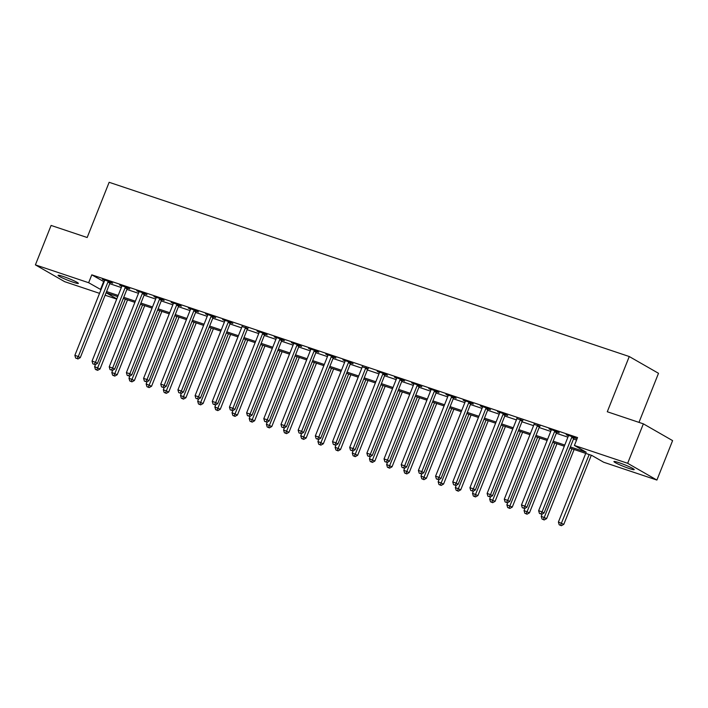<?xml version="1.0" encoding="UTF-8"?>
<svg xmlns="http://www.w3.org/2000/svg" width="708" height="708" viewBox="0 0 708 708"><rect width="100%" height="100%" fill="white"/><g stroke="black" fill="none" stroke-linecap="round" stroke-linejoin="round"><path stroke-width="1.06" d="M63.171 276.465A10.912 0.974 21.7 0 1 73.464 280.536A10.912 0.974 21.7 0 1 78.367 283.404A10.912 0.974 21.7 0 1 73.287 282.271A10.912 0.974 21.7 0 1 62.994 278.2A10.912 0.974 21.7 0 1 58.091 275.332A10.912 0.974 21.7 0 1 63.171 276.465M619.013 462.678A10.912 0.974 21.7 0 1 629.306 466.74A10.912 0.974 21.7 0 1 634.209 469.608A10.912 0.974 21.7 0 1 629.129 468.475A10.912 0.974 21.7 0 1 618.836 464.413A10.912 0.974 21.7 0 1 613.933 461.545A10.912 0.974 21.7 0 1 619.013 462.678M638.979 422.375L658.502 373.302L629.262 356.531L109.147 182.292L87.172 237.516L51.1 225.436L35.4 264.881L88.65 282.722L100.996 289.687M629.262 356.531L607.287 411.755L643.36 423.844L672.6 440.615L656.9 480.059L603.65 462.227L591.8 455.421L569.887 448.084M116.723 299.103L105.12 295.218M99.545 293.351L64.64 281.66L35.4 264.881M570.356 446.916L586.268 452.253L574.409 445.456L577.551 437.562L91.792 274.837L104.138 281.802M109.713 283.669L121.316 287.554M126.891 289.422L138.494 293.307M144.069 295.174L155.672 299.059M161.247 300.927L172.849 304.812M178.425 306.688L190.027 310.573M195.603 312.44L207.196 316.326M212.781 318.193L224.374 322.078M229.958 323.945L241.552 327.831M247.127 329.698L258.73 333.583M264.305 335.459L275.908 339.344M281.483 341.212L293.085 345.097M298.661 346.964L310.263 350.849M315.839 352.717L327.441 356.602M333.017 358.469L344.619 362.354M350.195 364.222L361.797 368.116M367.372 369.983L378.966 373.868M384.55 375.736L396.144 379.621M401.719 381.488L413.322 385.373M418.897 387.241L430.499 391.126M436.075 392.993L447.677 396.887M453.253 398.754L464.855 402.64M470.431 404.507L482.033 408.392M487.608 410.259L499.211 414.145M504.786 416.012L516.389 419.897M521.964 421.764L533.558 425.658M539.142 427.526L550.736 431.411M556.311 433.278L567.913 437.163M573.489 439.031L576.56 440.057M574.17 437.801L576.409 438.544L574.436 437.411L566.188 434.65L568.391 435.863M557.001 432.048L559.231 432.792L557.258 431.659L549.01 428.898L551.213 430.11M539.823 426.287L534.036 424.349M522.646 420.534L516.858 418.596M505.468 414.782L507.698 415.534L505.724 414.401L497.485 411.631L499.68 412.844M488.29 409.029L490.529 409.773L488.547 408.64L480.307 405.879L482.502 407.091M471.112 403.277L473.351 404.02L471.369 402.887L463.129 400.126L465.324 401.339M453.934 397.515L456.173 398.268L454.2 397.135L445.952 394.374L448.155 395.577M436.756 391.763L438.995 392.515L437.022 391.382L428.774 388.621L430.977 389.825M419.579 386.01L421.818 386.763L419.844 385.63L411.596 382.86L413.799 384.072M402.409 380.258L404.64 381.001L402.666 379.869L394.418 377.107L396.622 378.32M385.232 374.505L387.462 375.249L385.488 374.116L377.24 371.355L379.444 372.567M368.054 368.744L362.266 366.806M350.876 362.992L353.106 363.744L351.133 362.611L342.893 359.85L345.088 361.053M333.698 357.239L335.937 357.991L333.955 356.859L325.715 354.089L327.91 355.301M316.52 351.487L318.759 352.23L316.777 351.097L308.538 348.336L310.732 349.548M299.342 345.734L301.581 346.478L299.608 345.345L291.36 342.584L293.563 343.796M282.165 339.973L284.404 340.725L282.43 339.592L274.182 336.831L276.386 338.035M264.987 334.22L267.226 334.973L265.252 333.84L257.004 331.079L259.208 332.282M247.818 328.468L242.03 326.53M230.64 322.715L232.87 323.459L230.896 322.326L222.648 319.565L224.852 320.777M213.462 316.963L215.692 317.706L213.719 316.573L205.47 313.812L207.674 315.025M196.284 311.201L198.514 311.954L196.541 310.821L188.301 308.06L190.496 309.263M179.106 305.449L181.345 306.201L179.363 305.068L171.124 302.307L173.318 303.511M161.928 299.696L164.167 300.449L162.185 299.316L153.946 296.555L156.141 297.758M144.751 293.944L146.99 294.687L145.007 293.555L136.768 290.793L138.963 292.006M127.573 288.191L129.812 288.935L127.838 287.802L119.59 285.041L121.794 286.253M110.395 282.43L112.634 283.182L110.66 282.049L102.412 279.288L104.616 280.501M643.36 423.844L627.66 463.289L656.9 480.059M91.792 274.837L88.65 282.722M574.409 445.456L627.66 463.289M106.581 291.554L118.174 295.44M123.75 297.307L135.352 301.201M140.927 303.068L152.53 306.953M158.105 308.821L169.708 312.706M175.283 314.573L186.885 318.458M192.461 320.326L204.063 324.211M209.639 326.078L221.241 329.972M226.817 331.84L238.41 335.725M243.994 337.592L255.588 341.477M261.172 343.345L272.766 347.23M278.341 349.097L289.944 352.982M295.519 354.85L307.122 358.735M312.697 360.611L324.299 364.496M329.875 366.363L341.477 370.249M347.053 372.116L358.655 376.001M364.231 377.868L375.833 381.754M381.408 383.621L393.011 387.506M398.586 389.382L410.18 393.267M415.764 395.135L427.358 399.02M432.933 400.887L444.536 404.772M450.111 406.64L461.713 410.525M467.289 412.392L478.891 416.277M484.467 418.154L496.069 422.039M501.645 423.906L513.247 427.791M518.822 429.659L530.425 433.544M536 435.411L547.603 439.296M553.178 441.164L564.772 445.049M106.103 292.74L116.811 298.873M564.311 446.217L552.709 442.332M547.134 440.464L535.531 436.579M529.956 434.712L518.362 430.818M512.778 428.951L501.184 425.066M495.609 423.198L484.006 419.313M478.431 417.446L466.829 413.56M461.253 411.693L449.651 407.808M444.075 405.941L432.473 402.055M426.897 400.179L415.295 396.294M409.72 394.427L398.117 390.542M392.542 388.674L380.939 384.789M375.364 382.922L363.77 379.037M358.186 377.169L346.593 373.284M341.008 371.408L329.415 367.523M323.839 365.655L312.237 361.77M306.661 359.903L295.059 356.018M289.484 354.15L277.881 350.265M272.306 348.398L260.703 344.513M255.128 342.637L243.525 338.751M237.95 336.884L226.348 332.999M220.772 331.132L209.17 327.246M203.594 325.379L192.001 321.494M186.416 319.627L174.823 315.741M169.247 313.874L157.645 309.98M152.07 308.113L140.467 304.228M134.892 302.36L123.289 298.475M117.714 296.608L106.112 292.723M103.642 281.634L100.501 289.519M572.197 436.668L572.046 436.845A1.708 1.443 -60.2 0 0 571.719 437.394L542.08 511.875L538.638 510.725L568.276 436.243A1.708 1.443 -60.2 0 0 568.418 435.624L568.427 435.402M574.48 437.438L574.029 437.978A1.708 1.443 -60.2 0 0 573.692 438.526L544.054 513.008L542.08 511.875L540.824 513.92L539.452 513.459L540.824 513.92M541.611 514.371L544.054 513.008M538.638 510.725L539.452 513.459M585.728 453.394L558.4 522.053L563.807 524.345L591.304 455.262M560.577 525.256L559.205 524.796L561.373 525.708L560.577 525.256L589.162 454.545M559.205 524.796L558.4 522.053M563.807 524.345L561.373 525.708M555.019 430.906L554.868 431.084A1.708 1.443 -60.2 0 0 554.541 431.641L524.902 506.123L521.469 504.972L551.107 430.491A1.708 1.443 -60.2 0 0 551.24 429.871L551.249 429.65M557.302 431.685L556.851 432.216A1.708 1.443 -60.2 0 0 556.515 432.774L526.876 507.255L524.902 506.123L523.646 508.167L522.274 507.707L523.646 508.167M524.433 508.618L526.876 507.255M521.469 504.972L522.274 507.707M537.841 425.154L537.699 425.331A1.708 1.443 -60.2 0 0 537.363 425.889L507.725 500.37L504.291 499.22L533.929 424.738A1.708 1.443 -60.2 0 0 534.062 424.119L534.071 423.888M540.124 425.933L539.673 426.464A1.708 1.443 -60.2 0 0 539.337 427.021L509.698 501.503L507.725 500.37L506.468 502.415L505.096 501.954L506.468 502.415M507.255 502.866L509.698 501.503M504.291 499.22L505.096 501.954M520.672 419.401L520.522 419.579A1.708 1.443 -60.2 0 0 520.185 420.136L490.547 494.609L487.113 493.458L516.751 418.986A1.708 1.443 -60.2 0 0 516.884 418.357L516.893 418.136M522.947 420.18L522.495 420.711A1.708 1.443 -60.2 0 0 522.159 421.269L492.52 495.742L490.547 494.609L489.29 496.662L487.918 496.202L489.29 496.662M490.086 497.113L492.52 495.742M487.113 493.458L487.918 496.202M542.098 514.105L541.222 516.3L546.638 518.583L574.126 449.5M543.408 519.495L542.027 519.035L544.195 519.955L543.408 519.495L571.984 448.784M542.027 519.035L541.222 516.3M546.638 518.583L544.195 519.955M524.92 508.344L524.044 510.548L529.46 512.831L556.948 443.748M526.23 513.742L524.849 513.282L527.018 514.194L526.23 513.742L554.807 443.031M524.849 513.282L524.044 510.548M529.46 512.831L527.018 514.194M507.742 502.591L506.866 504.795L512.282 507.078L539.77 437.995M509.052 507.99L507.68 507.53L509.84 508.441L509.052 507.99L537.629 437.279M507.68 507.53L506.866 504.795M512.282 507.078L509.84 508.441M503.494 413.649L503.344 413.826A1.708 1.443 -60.2 0 0 503.007 414.384L473.369 488.856L469.935 487.706L499.574 413.233A1.708 1.443 -60.2 0 0 499.706 412.605L499.715 412.383M505.769 414.419L505.317 414.959A1.708 1.443 -60.2 0 0 504.981 415.516L475.342 489.989L473.369 488.856L472.112 490.901L470.74 490.44L472.112 490.901M472.909 491.361L475.342 489.989M469.935 487.706L470.74 490.44M490.564 496.839L489.688 499.043L495.104 501.326L522.592 432.243M491.874 502.238L490.502 501.777L492.662 502.689L491.874 502.238L520.451 431.526M490.502 501.777L489.688 499.043M495.104 501.326L492.662 502.689M486.316 407.897L486.166 408.074A1.708 1.443 -60.2 0 0 485.83 408.622L456.191 483.104L452.757 481.953L482.396 407.472A1.708 1.443 -60.2 0 0 482.529 406.852L482.537 406.631M488.591 408.666L488.139 409.206A1.708 1.443 -60.2 0 0 487.803 409.755L458.165 484.237L456.191 483.104L454.934 485.148L453.562 484.688L454.934 485.148M455.731 485.6L458.165 484.237M452.757 481.953L453.562 484.688M469.139 402.144L468.988 402.312A1.708 1.443 -60.2 0 0 468.652 402.87L439.013 477.351L435.579 476.201L465.218 401.719A1.708 1.443 -60.2 0 0 465.351 401.1L465.36 400.878M471.413 402.914L470.962 403.445A1.708 1.443 -60.2 0 0 470.625 404.002L440.995 478.484L439.013 477.351L437.765 479.396L436.385 478.935L437.765 479.396M438.553 479.847L440.995 478.484M435.579 476.201L436.385 478.935M451.961 396.383L451.81 396.56A1.708 1.443 -60.2 0 0 451.474 397.117L421.835 471.599L418.401 470.448L448.04 395.967A1.708 1.443 -60.2 0 0 448.173 395.347L448.182 395.117M454.244 397.161L453.784 397.692A1.708 1.443 -60.2 0 0 453.456 398.25L423.818 472.732L421.835 471.599L420.587 473.643L419.207 473.183L420.587 473.643M421.375 474.095L423.818 472.732M418.401 470.448L419.207 473.183M434.783 390.63L434.632 390.807A1.708 1.443 -60.2 0 0 434.296 391.365L404.657 465.837L401.224 464.687L430.862 390.214A1.708 1.443 -60.2 0 0 431.004 389.595L431.013 389.365M437.066 391.409L436.606 391.94A1.708 1.443 -60.2 0 0 436.278 392.498L406.64 466.97L404.657 465.837L403.41 467.891L402.029 467.43L403.41 467.891M404.197 468.342L406.64 466.97M401.224 464.687L402.029 467.43M417.605 384.878L417.454 385.055A1.708 1.443 -60.2 0 0 417.127 385.612L387.488 460.085L384.046 458.934L413.684 384.462A1.708 1.443 -60.2 0 0 413.826 383.833L413.835 383.612M419.888 385.648L419.437 386.187A1.708 1.443 -60.2 0 0 419.101 386.745L389.462 461.218L387.488 460.085L386.232 462.129L384.86 461.669L386.232 462.129M387.019 462.59L389.462 461.218M384.046 458.934L384.86 461.669M473.387 491.087L472.519 493.281L477.927 495.573L505.415 426.49M474.696 496.485L473.325 496.025L475.484 496.936L474.696 496.485L503.273 425.774M473.325 496.025L472.519 493.281M477.927 495.573L475.484 496.936M456.218 485.334L455.341 487.529L460.749 489.812L488.237 420.729M457.518 490.733L456.147 490.263L458.306 491.184L457.518 490.733L486.104 420.012M456.147 490.263L455.341 487.529M460.749 489.812L458.306 491.184M439.04 479.582L438.163 481.776L443.571 484.06L471.068 414.976M440.341 484.971L438.969 484.511L441.137 485.431L440.341 484.971L468.926 414.26M438.969 484.511L438.163 481.776M443.571 484.06L441.137 485.431M421.862 473.82L420.986 476.024L426.393 478.307L453.89 409.224M423.163 479.219L421.791 478.758L423.959 479.67L423.163 479.219L451.748 408.507M421.791 478.758L420.986 476.024M426.393 478.307L423.959 479.67M404.684 468.068L403.808 470.271L409.215 472.555L436.712 403.471M405.985 473.466L404.613 473.006L406.781 473.918L405.985 473.466L434.57 402.755M404.613 473.006L403.808 470.271M409.215 472.555L406.781 473.918M400.427 379.125L400.277 379.302A1.708 1.443 -60.2 0 0 399.949 379.851L370.311 454.332L366.877 453.182L396.507 378.7A1.708 1.443 -60.2 0 0 396.648 378.081L396.657 377.86M402.71 379.895L402.259 380.435A1.708 1.443 -60.2 0 0 401.923 380.993L372.284 455.465L370.311 454.332L369.054 456.377L367.682 455.917L369.054 456.377M369.841 456.828L372.284 455.465M366.877 453.182L367.682 455.917M387.506 462.315L386.63 464.519L392.046 466.802L419.534 397.719M388.816 467.714L387.435 467.253L389.604 468.165L388.816 467.714L417.393 397.002M387.435 467.253L386.63 464.519M392.046 466.802L389.604 468.165M383.249 373.373L383.099 373.541A1.708 1.443 -60.2 0 0 382.771 374.098L353.133 448.58L349.699 447.429L379.338 372.948A1.708 1.443 -60.2 0 0 379.47 372.328L379.479 372.107M385.533 374.143L385.081 374.682A1.708 1.443 -60.2 0 0 384.745 375.231L355.106 449.713L353.133 448.58L351.876 450.624L350.504 450.164L351.876 450.624M352.664 451.076L355.106 449.713M349.699 447.429L350.504 450.164M370.328 456.563L369.452 458.757L374.868 461.041L402.356 391.958M371.638 461.961L370.257 461.501L372.426 462.413L371.638 461.961L400.215 391.241M370.257 461.501L369.452 458.757M374.868 461.041L372.426 462.413M366.071 367.611L365.93 367.788A1.708 1.443 -60.2 0 0 365.594 368.346L335.955 442.827L332.521 441.677L362.16 367.195A1.708 1.443 -60.2 0 0 362.292 366.576L362.301 366.346M368.355 368.39L367.903 368.921A1.708 1.443 -60.2 0 0 367.567 369.479L337.928 443.96L335.955 442.827L334.698 444.872L333.326 444.412L334.698 444.872M335.495 445.323L337.928 443.96M332.521 441.677L333.326 444.412M353.15 450.81L352.274 453.005L357.69 455.288L385.179 386.205M354.46 456.2L353.088 455.74L355.248 456.66L354.46 456.2L383.037 385.488M353.088 455.74L352.274 453.005M357.69 455.288L355.248 456.66M348.902 361.859L348.752 362.036A1.708 1.443 -60.2 0 0 348.416 362.593L318.777 437.066L315.343 435.916L344.982 361.443A1.708 1.443 -60.2 0 0 345.115 360.823L345.123 360.593M351.177 362.638L350.726 363.169A1.708 1.443 -60.2 0 0 350.389 363.726L320.751 438.208L318.777 437.066L317.52 439.119L316.149 438.659L317.52 439.119M318.317 439.571L320.751 438.208M315.343 435.916L316.149 438.659M335.973 445.049L335.096 447.252L340.513 449.536L368.001 380.453M337.282 450.447L335.911 449.987L338.07 450.899L337.282 450.447L365.859 379.736M335.911 449.987L335.096 447.252M340.513 449.536L338.07 450.899M331.725 356.106L331.574 356.283A1.708 1.443 -60.2 0 0 331.238 356.841L301.599 431.314L298.165 430.163L327.804 355.69A1.708 1.443 -60.2 0 0 327.937 355.062L327.946 354.841M333.999 356.876L333.548 357.416A1.708 1.443 -60.2 0 0 333.211 357.974L303.573 432.446L301.599 431.314L300.342 433.358L298.971 432.898L300.342 433.358M301.139 433.818L303.573 432.446M298.165 430.163L298.971 432.898M318.795 439.296L317.927 441.5L323.335 443.783L350.823 374.7M320.104 444.695L318.733 444.235L320.892 445.146L320.104 444.695L348.681 373.983M318.733 444.235L317.927 441.5M323.335 443.783L320.892 445.146M314.547 350.354L314.396 350.531A1.708 1.443 -60.2 0 0 314.06 351.088L284.421 425.561L280.988 424.411L310.626 349.929A1.708 1.443 -60.2 0 0 310.759 349.31L310.768 349.088M316.821 351.124L316.37 351.664A1.708 1.443 -60.2 0 0 316.034 352.221L286.395 426.694L284.421 425.561L283.173 427.605L281.793 427.145L283.173 427.605M283.961 428.057L286.395 426.694M280.988 424.411L281.793 427.145M301.626 433.544L300.75 435.747L306.157 438.031L333.645 368.948M302.927 438.942L301.555 438.482L303.714 439.394L302.927 438.942L331.503 368.231M301.555 438.482L300.75 435.747M306.157 438.031L303.714 439.394M297.369 344.601L297.218 344.778A1.708 1.443 -60.2 0 0 296.882 345.327L267.243 419.809L263.81 418.658L293.448 344.176A1.708 1.443 -60.2 0 0 293.581 343.557L293.59 343.336M299.652 345.371L299.192 345.911A1.708 1.443 -60.2 0 0 298.865 346.46L269.226 420.941L267.243 419.809L265.996 421.853L264.615 421.393L265.996 421.853M266.783 422.304L269.226 420.941M263.81 418.658L264.615 421.393M280.191 338.84L280.041 339.017A1.708 1.443 -60.2 0 0 279.704 339.575L250.066 414.056L246.632 412.906L276.27 338.424A1.708 1.443 -60.2 0 0 276.412 337.805L276.421 337.583M282.474 339.619L282.014 340.15A1.708 1.443 -60.2 0 0 281.687 340.707L252.048 415.189L250.066 414.056L248.818 416.1L247.437 415.64L248.818 416.1M249.605 416.552L252.048 415.189M246.632 412.906L247.437 415.64M263.013 333.087L262.863 333.264A1.708 1.443 -60.2 0 0 262.535 333.822L232.897 408.304L229.454 407.144L259.093 332.671A1.708 1.443 -60.2 0 0 259.234 332.052L259.243 331.822M265.296 333.866L264.845 334.397A1.708 1.443 -60.2 0 0 264.509 334.955L234.87 409.436L232.897 408.304L231.64 410.348L230.268 409.888L231.64 410.348M232.428 410.799L234.87 409.436M229.454 407.144L230.268 409.888M245.835 327.335L245.685 327.512A1.708 1.443 -60.2 0 0 245.357 328.07L215.719 402.542L212.276 401.392L241.915 326.919A1.708 1.443 -60.2 0 0 242.056 326.291L242.065 326.069M248.119 328.114L247.667 328.645A1.708 1.443 -60.2 0 0 247.331 329.202L217.692 403.675L215.719 402.542L214.462 404.595L213.09 404.126L214.462 404.595M215.25 405.047L217.692 403.675M212.276 401.392L213.09 404.126M228.657 321.582L228.507 321.759A1.708 1.443 -60.2 0 0 228.18 322.317L198.541 396.79L195.107 395.639L224.746 321.166A1.708 1.443 -60.2 0 0 224.879 320.538L224.887 320.317M230.941 322.352L230.489 322.892A1.708 1.443 -60.2 0 0 230.153 323.45L200.514 397.923L198.541 396.79L197.284 398.834L195.912 398.374L197.284 398.834M198.072 399.294L200.514 397.923M195.107 395.639L195.912 398.374M211.48 315.83L211.338 316.007A1.708 1.443 -60.2 0 0 211.002 316.556L181.363 391.037L177.929 389.887L207.568 315.405A1.708 1.443 -60.2 0 0 207.701 314.786L207.709 314.564M213.763 316.6L213.312 317.14A1.708 1.443 -60.2 0 0 212.975 317.688L183.337 392.17L181.363 391.037L180.106 393.082L178.735 392.621L180.106 393.082M180.894 393.533L183.337 392.17M177.929 389.887L178.735 392.621M194.311 310.069L194.16 310.246A1.708 1.443 -60.2 0 0 193.824 310.803L164.185 385.285L160.751 384.134L190.39 309.653A1.708 1.443 -60.2 0 0 190.523 309.033L190.532 308.812M196.585 310.847L196.134 311.378A1.708 1.443 -60.2 0 0 195.797 311.936L166.159 386.418L164.185 385.285L162.928 387.329L161.557 386.869L162.928 387.329M163.725 387.78L166.159 386.418M160.751 384.134L161.557 386.869M177.133 304.316L176.982 304.493A1.708 1.443 -60.2 0 0 176.646 305.051L147.007 379.532L143.574 378.382L173.212 303.9A1.708 1.443 -60.2 0 0 173.345 303.281L173.354 303.051M179.407 305.095L178.956 305.626A1.708 1.443 -60.2 0 0 178.62 306.183L148.981 380.665L147.007 379.532L145.751 381.577L144.379 381.116L145.751 381.577M146.547 382.028L148.981 380.665M143.574 378.382L144.379 381.116M159.955 298.564L159.804 298.741A1.708 1.443 -60.2 0 0 159.468 299.298L129.829 373.771L126.396 372.62L156.034 298.148A1.708 1.443 -60.2 0 0 156.167 297.519L156.176 297.298M162.229 299.342L161.778 299.873A1.708 1.443 -60.2 0 0 161.442 300.431L131.803 374.904L129.829 373.771L128.573 375.824L127.201 375.364L128.573 375.824M129.369 376.275L131.803 374.904M126.396 372.62L127.201 375.364M142.777 292.811L142.627 292.988A1.708 1.443 -60.2 0 0 142.29 293.546L112.652 368.018L109.218 366.868L138.857 292.395A1.708 1.443 -60.2 0 0 138.989 291.767L138.998 291.546M145.06 293.581L144.6 294.121A1.708 1.443 -60.2 0 0 144.273 294.678L114.634 369.151L112.652 368.018L111.404 370.063L110.023 369.603L111.404 370.063M112.191 370.523L114.634 369.151M109.218 366.868L110.023 369.603M125.599 287.059L125.449 287.236A1.708 1.443 -60.2 0 0 125.112 287.784L95.474 362.266L92.04 361.115L121.679 286.634A1.708 1.443 -60.2 0 0 121.811 286.014L121.829 285.793M127.883 287.829L127.422 288.368A1.708 1.443 -60.2 0 0 127.095 288.917L97.456 363.399L95.474 362.266L94.226 364.31L92.845 363.85L94.226 364.31M95.014 364.762L97.456 363.399M92.04 361.115L92.845 363.85M108.421 281.297L108.271 281.474A1.708 1.443 -60.2 0 0 107.943 282.032L78.305 356.513L74.862 355.363L104.501 280.881A1.708 1.443 -60.2 0 0 104.642 280.262L104.651 280.041M110.705 282.076L110.244 282.607A1.708 1.443 -60.2 0 0 109.917 283.165L80.278 357.646L78.305 356.513L77.048 358.558L75.676 358.098L77.048 358.558M77.836 359.009L80.278 357.646M74.862 355.363L75.676 358.098M284.448 427.791L283.572 429.986L288.979 432.269L316.476 363.195M285.749 433.19L284.377 432.73L286.545 433.641L285.749 433.19L314.334 362.469M284.377 432.73L283.572 429.986M288.979 432.269L286.545 433.641M267.27 422.039L266.394 424.234L271.801 426.517L299.298 357.434M268.571 427.428L267.199 426.968L269.367 427.889L268.571 427.428L297.156 356.717M267.199 426.968L266.394 424.234M271.801 426.517L269.367 427.889M250.092 416.277L249.216 418.481L254.623 420.764L282.12 351.681M251.393 421.676L250.021 421.216L252.19 422.127L251.393 421.676L279.979 350.964M250.021 421.216L249.216 418.481M254.623 420.764L252.19 422.127M232.914 410.525L232.038 412.729L237.454 415.012L264.942 345.929M234.224 415.923L232.844 415.463L235.012 416.375L234.224 415.923L262.801 345.212M232.844 415.463L232.038 412.729M237.454 415.012L235.012 416.375M215.736 404.772L214.86 406.976L220.276 409.259L247.765 340.176M217.046 410.171L215.666 409.711L217.834 410.622L217.046 410.171L245.623 339.459M215.666 409.711L214.86 406.976M220.276 409.259L217.834 410.622M198.559 399.02L197.682 401.215L203.099 403.498L230.587 334.424M199.868 404.418L198.488 403.958L200.656 404.87L199.868 404.418L228.445 333.698M198.488 403.958L197.682 401.215M203.099 403.498L200.656 404.87M181.381 393.267L180.505 395.462L185.921 397.746L213.409 328.662M182.691 398.657L181.319 398.197L183.478 399.117L182.691 398.657L211.267 327.946M181.319 398.197L180.505 395.462M185.921 397.746L183.478 399.117M164.203 387.506L163.336 389.71L168.743 391.993L196.231 322.91M165.513 392.905L164.141 392.444L166.3 393.356L165.513 392.905L194.089 322.193M164.141 392.444L163.336 389.71M168.743 391.993L166.3 393.356M147.034 381.754L146.158 383.957L151.565 386.241L179.053 317.157M148.335 387.152L146.963 386.692L149.123 387.603L148.335 387.152L176.912 316.441M146.963 386.692L146.158 383.957M151.565 386.241L149.123 387.603M129.856 376.001L128.98 378.205L134.387 380.488L161.884 311.405M131.157 381.4L129.785 380.939L131.945 381.851L131.157 381.4L159.743 310.688M129.785 380.939L128.98 378.205M134.387 380.488L131.945 381.851M112.678 370.249L111.802 372.443L117.209 374.727L144.706 305.652M113.979 375.647L112.607 375.187L114.776 376.098L113.979 375.647L142.565 304.936M112.607 375.187L111.802 372.443M117.209 374.727L114.776 376.098M95.5 364.496L94.624 366.691L100.032 368.974L127.528 299.891M96.801 369.886L95.43 369.426L97.598 370.346L96.801 369.886L125.387 299.174M95.43 369.426L94.624 366.691M100.032 368.974L97.598 370.346M572.046 436.845L574.029 437.978M571.719 437.394L573.692 438.526M554.868 431.084L556.851 432.216M554.541 431.641L556.515 432.774M537.699 425.331L539.673 426.464M537.363 425.889L539.337 427.021M520.522 419.579L522.495 420.711M520.185 420.136L522.159 421.269M503.344 413.826L505.317 414.959M503.007 414.384L504.981 415.516M486.166 408.074L488.139 409.206M485.83 408.622L487.803 409.755M468.988 402.312L470.962 403.445M468.652 402.87L470.625 404.002M451.81 396.56L453.784 397.692M451.474 397.117L453.456 398.25M434.632 390.807L436.606 391.94M434.296 391.365L436.278 392.498M417.454 385.055L419.437 386.187M417.127 385.612L419.101 386.745M400.277 379.302L402.259 380.435M399.949 379.851L401.923 380.993M383.099 373.541L385.081 374.682M382.771 374.098L384.745 375.231M365.93 367.788L367.903 368.921M365.594 368.346L367.567 369.479M348.752 362.036L350.726 363.169M348.416 362.593L350.389 363.726M331.574 356.283L333.548 357.416M331.238 356.841L333.211 357.974M314.396 350.531L316.37 351.664M314.06 351.088L316.034 352.221M297.218 344.778L299.192 345.911M296.882 345.327L298.865 346.46M280.041 339.017L282.014 340.15M279.704 339.575L281.687 340.707M262.863 333.264L264.845 334.397M262.535 333.822L264.509 334.955M245.685 327.512L247.667 328.645M245.357 328.07L247.331 329.202M228.507 321.759L230.489 322.892M228.18 322.317L230.153 323.45M211.338 316.007L213.312 317.14M211.002 316.556L212.975 317.688M194.16 310.246L196.134 311.378M193.824 310.803L195.797 311.936M176.982 304.493L178.956 305.626M176.646 305.051L178.62 306.183M159.804 298.741L161.778 299.873M159.468 299.298L161.442 300.431M142.627 292.988L144.6 294.121M142.29 293.546L144.273 294.678M125.449 287.236L127.422 288.368M125.112 287.784L127.095 288.917M108.271 281.474L110.244 282.607M107.943 282.032L109.917 283.165"/></g></svg>
